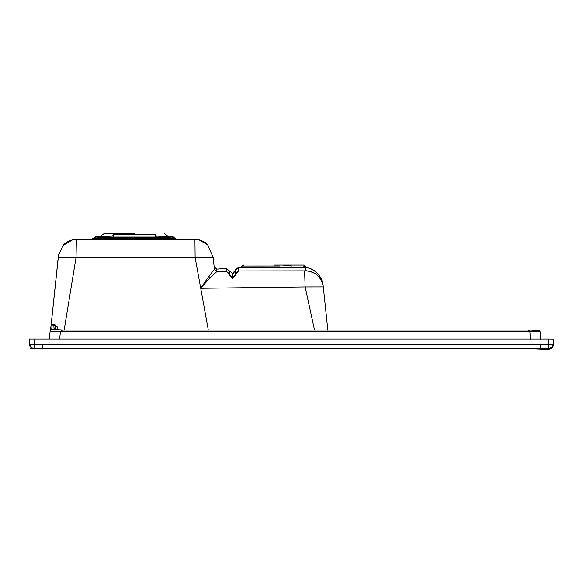 <?xml version="1.0" encoding="UTF-8"?>
<svg xmlns="http://www.w3.org/2000/svg" width="583" height="583" viewBox="0 0 583 583"><rect width="100%" height="100%" fill="white"/><g stroke="black" fill="none" stroke-linecap="round" stroke-linejoin="round"><path stroke-width="0.87" d="M134.17 233.601L104.117 233.601L134.17 233.601M156.587 236.1L154.896 234.534L113.838 234.534L112.388 236.1M104.117 233.601L100.589 236.086L110.653 236.1M154.371 234.534L155.814 236.1C155.1 236.698 156.412 237.208 159.742 237.624L172.604 237.07L156.375 236.1L112.402 236.1L95.685 237.092L91.473 239.533M157.68 236.1L167.773 236.093L164.217 233.601M273.726 265.061L303.779 265.061L273.726 265.061M97.849 236.895L110.588 236.181M114.385 234.534L112.971 236.1C114.283 236.713 113.248 237.23 109.859 237.653L95.685 237.092M172.583 237.23A2.623 2.623 0 0 1 174.572 238.374L160.325 238.571L159.749 237.624L109.859 237.653L109.415 238.585L93.695 238.309M157.723 236.144L172.553 237.048M232.311 278.528L226.379 271.255L226.299 268.406L232.406 273.281L238.432 267.699L238.513 270.935L232.836 278.521L232.311 278.528L232.304 277.209L232.828 277.195C235.168 275.642 236.02 274.542 235.394 273.886L235.401 270.752L232.916 273.784M229.651 274.032C229.039 274.695 229.921 275.752 232.304 277.209L232.406 273.281L229.666 271.08L229.651 274.032L226.379 271.255L216.847 271.569L210.419 277.566L200.69 288.017L195.123 257.446L194.948 239.533L198.971 239.824L207.672 244.853L198.956 239.824L195.997 239.533M305.66 270.796C315.549 271.736 321.437 277.107 323.31 286.902L305.135 286.931L304.618 270.855L305.66 270.789L305.725 267.612L239.934 267.626L242.229 266.023L267.918 266.001M279.541 266.001L242.229 266.023L243.679 265.061M305.725 267.612L303.554 266.016C305.784 266.023 305.784 266.023 303.554 266.016C305.784 266.023 305.784 266.023 303.554 266.016L305.725 267.612L307.511 267.714L305.725 267.612L305.703 268.442M214.172 266.876L216.854 269.098L216.993 271.416L214.413 269.186L213.181 257.46L207.672 244.845L213.181 257.46L76.045 257.446L76.38 239.533L194.948 239.533L160.93 239.533L160.325 238.571L109.415 238.585L108.948 239.533M176.751 239.533A2.623 2.623 -90 0 1 174.572 238.374L176.853 239.533L174.63 238.294M314.529 330.058L305.135 286.931L200.741 288.286L208.838 276.32L214.296 269.39L216.993 271.416M235.394 273.886L238.513 270.935L304.618 270.855M323.332 287.113L327.865 330.248L323.295 286.792C321.466 276.976 315.585 271.605 305.652 270.687M54.066 328.659L55.691 330.022L54.066 328.659L53.76 325.008L55.596 326.793L55.917 329.41M64.975 330.058C59.16 330.073 55.567 329.679 54.197 328.87L51.719 329.264L52.127 325.052L53.76 325.008L54.357 324.199L57.134 326.837L57.433 329.701M435.195 330.058L433.796 330.058M342.068 330.058L341.594 330.058M525.407 330.058L527.681 330.058M303.779 265.061L307.248 267.684L304.938 267.437L307.511 267.714C317.094 270.694 322.363 277.071 323.303 286.843M55.691 330.022L55.596 326.793L57.134 326.837M63.992 330.058L51.727 329.264M540.237 331.844C537.992 330.277 544.282 330.321 528.315 330.058L529.867 331.523L540.237 331.851L540.762 339.284L540.237 331.844L538.648 330.408L528.315 330.058L62.687 330.058L60.457 331.523L59.634 339.007M526.004 330.058L527.01 330.058M216.854 269.098L226.299 268.406L216.854 269.098L226.299 268.406L229.666 271.08M76.38 239.533L72.751 239.751C67.657 241.318 64.487 243.177 63.241 245.341L72.751 239.751M64.159 330.058L76.052 257.446L58.191 257.475L58.562 255.055L63.241 245.341M60.457 331.53C54.081 331.61 50.655 331.363 50.174 330.787L49.278 339.007L50.196 330.656L51.719 329.264L50.204 330.656L51.093 325.7L52.747 324.25M51.078 325.817L52.74 324.25L54.357 324.199M50.196 330.656L51.085 325.802M58.562 255.055L50.976 326.4L58.234 257.489M60.457 331.523L529.867 331.523L530.399 339.138M49.642 339.007L30.331 339.007M29.893 339.007L29.077 339.007M30.52 339.007L29.15 339L29.441 344.415A4.198 4.198 -124 0 0 33.646 348.394L42.508 348.401L34.667 348.401L34.616 344.429L29.441 344.415L29.15 339.007L34.324 339.007L34.616 344.429L42.457 344.429L42.508 348.401L540.645 348.401L42.508 348.401M553.85 339.08L553.566 344.473L553.85 339.087L548.676 339.007L34.324 339.007M548.676 339.007L548.392 344.458L42.457 344.429M553.566 344.473L551.678 347.752A4.198 4.198 -123.5 0 0 551.693 347.752A4.198 4.198 -123.5 0 0 553.566 344.473L548.392 344.458L548.304 348.43L540.645 348.401L546.65 348.423M548.72 348.568L548.545 349.399L549.324 348.445L548.304 348.43M551.678 347.752A4.198 4.198 -123.5 0 1 549.324 348.445M530.574 348.721L549.186 348.554L552.801 346.652M521.348 348.496L515.022 348.401M113.138 235.751L113.838 234.534M155.093 234.534L155.814 235.751M232.406 273.281L232.93 273.245L232.836 278.521M95.707 237.31A2.623 2.623 -176.9 0 0 93.754 238.418A2.623 2.623 -90 0 1 91.604 239.533M114.224 237.645L114.217 239.533M154.072 237.631L154.08 239.533M210.419 277.566A2.5 1.406 40.4 0 1 208.838 276.32M238.447 268.224L238.432 267.699L239.934 267.626L242.229 266.023L241.216 267.225M208.306 330.058L200.741 288.286M540.689 344.429L540.645 348.401M530.158 348.692L528.883 348.649M100.589 236.086L95.634 236.691L91.276 239.533M167.773 236.093L172.692 236.64L177.094 239.533M55.4 329.351L61.805 330.014M291.485 266.001L282.689 265.061M307.511 267.714L312.371 269.295C316.926 272.443 319.404 274.804 319.819 276.371C323.026 281.458 323.419 287.849 323.237 286.289L323.281 286.654M239.934 267.626L237.011 268.114L235.751 269.426L235.401 270.752M198.971 239.824C203.554 241.289 206.455 242.965 207.672 244.853C206.513 243.002 203.605 241.326 198.956 239.824M62.687 330.058L61.463 330.065M29.441 344.422C32.182 348.277 33.661 349.603 33.887 348.401L34.667 348.401M552.83 346.608C553.005 347.526 551.576 348.459 548.545 349.399L528.562 348.641M33.311 348.379L31.54 348.415M33.18 348.372L30.345 348.423M546.869 348.423L547.699 348.423"/></g></svg>
